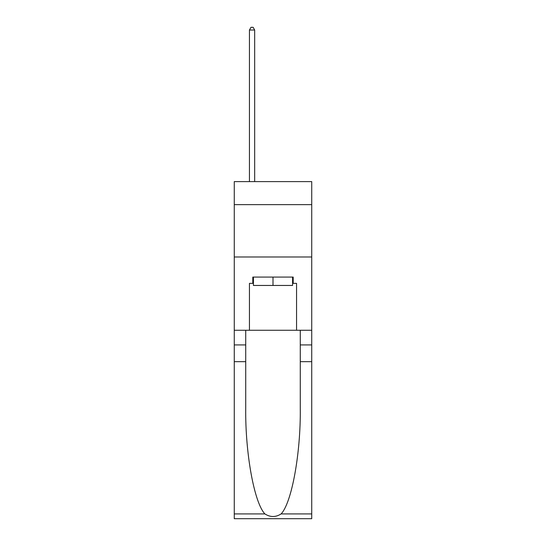 <?xml version="1.0" encoding="UTF-8"?>
<svg xmlns="http://www.w3.org/2000/svg" width="546" height="546" viewBox="0 0 546 546"><rect width="100%" height="100%" fill="white"/><g stroke="black" fill="none" stroke-linecap="round" stroke-linejoin="round"><path stroke-width="0.82" d="M311.732 204.641L311.732 181.606L234.268 181.606L234.268 204.641L311.732 204.641L311.732 330.262L296.553 330.262L296.553 283.367L293.202 283.367L293.202 277.081L252.798 277.081L252.798 283.367L253.426 283.367M234.268 361.67L245.727 361.67L245.727 408.353C245.174 452.975 254.224 502.825 264.899 513.923C270.297 517.369 275.696 517.369 281.101 513.923L311.732 513.923L311.732 518.7L234.268 518.7L234.268 204.641M292.574 277.081L292.574 285.456L253.426 285.456L253.426 277.081M273 277.081L273 285.456M281.101 513.923C291.776 502.825 300.826 452.975 300.273 408.353L300.273 330.262M300.273 361.67L311.732 361.67L311.732 330.262M245.727 330.262L245.727 361.67M311.732 513.923L311.732 361.67M234.268 330.262L249.447 330.262L249.447 283.367L252.798 283.367M234.268 256.982L311.732 256.982M249.447 330.262L296.553 330.262M292.574 283.367L293.202 283.367M254.682 181.606L254.682 30.023L249.447 30.023L249.447 181.606M249.447 30.023L251.017 27.3L253.112 27.3L254.682 30.023M300.273 344.922L311.732 344.922M245.727 344.922L234.268 344.922M234.268 513.923L264.899 513.923"/></g></svg>
